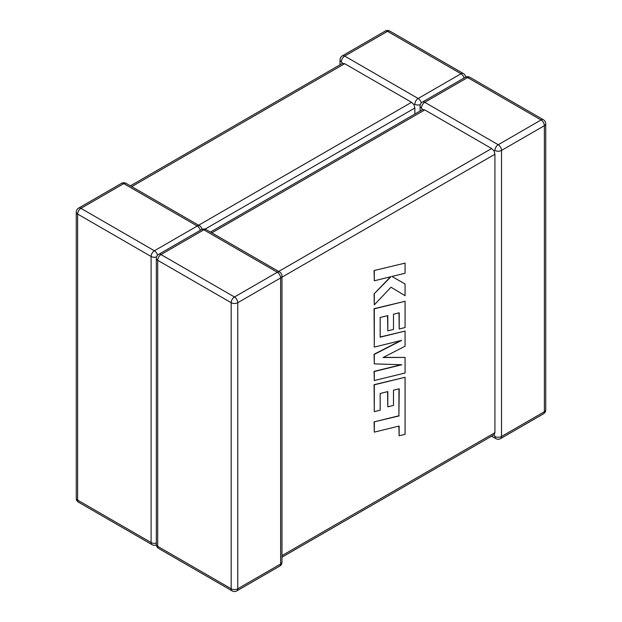 <?xml version="1.0" encoding="UTF-8"?>
<svg xmlns="http://www.w3.org/2000/svg" width="622" height="622" viewBox="0 0 622 622"><rect width="100%" height="100%" fill="white"/><g stroke="black" fill="none" stroke-linecap="round" stroke-linejoin="round"><path stroke-width="0.93" d="M491.621 436.162L495.882 438.627A4.665 2.69 -60 0 1 494.918 436.488L494.093 434.739L494.918 432.687L494.918 154.24L494.093 150.905L491.621 148.526L424.74 109.915L422.556 109.604L421.444 108.01A4.665 2.69 -60 0 1 424.74 102.303L467.604 77.556L541.07 119.976L498.214 144.724L424.74 102.303A4.665 2.69 60 0 0 422.408 102.07L465.272 77.322A4.665 2.69 60 0 1 467.604 77.556A4.665 2.69 -60 0 1 469.929 77.322A4.665 4.665 0 0 0 465.272 77.322M494.918 150.431A4.665 2.69 0 0 0 501.511 150.431L544.367 125.683L544.367 411.748L501.511 436.488L501.511 150.431A4.665 2.69 60 0 0 498.214 144.724A4.665 2.69 -60 0 0 494.918 150.431L494.093 150.905M420.301 104.69A4.665 2.69 0 0 1 414.851 104.208L414.027 104.683L414.851 108.01L205.058 229.137M340.016 64.805L340.016 59.883A4.665 2.69 180 0 0 341.377 61.788L342.489 63.374L344.674 63.693L411.554 102.303L414.027 104.683M414.851 114.051L414.851 108.01M398.974 388.851L398.896 415.791L374.071 421.879L374.304 432.134L399.13 426.047L399.13 435.773L398.896 426.101M399.13 435.773L405.07 434.312L405.07 377.282L374.304 384.824L374.304 411.663L380.159 410.201L380.159 393.485L387.801 391.588L387.801 406.835L393.485 405.427L393.485 390.181L399.215 388.797L398.896 415.791M399.13 415.924L374.071 421.879M374.304 422.019L374.304 432.134M405.07 377.282L374.071 384.691L374.304 411.663M387.568 391.65L387.801 406.835M405.07 357.417L383.09 357.526L405.07 346.197L405.07 331.067L380.159 337.186L380.159 317.492L387.801 315.595L387.801 330.834L393.493 329.427L393.493 314.18L399.215 312.804L399.215 328.984L405.07 327.53L405.07 301.281L374.304 308.823L374.304 347.092L401.695 340.358L374.304 354.4L374.304 363.87L401.828 364.756L374.304 371.521L374.304 380.547L405.07 372.998L405.07 357.417L383.354 357.386M405.07 331.067L380.159 336.992M387.568 315.649L387.801 330.834M398.974 312.858L399.215 328.984M405.07 301.281L374.071 308.683L374.304 347.092M400.731 340.599L374.071 354.268L374.304 363.87M401.128 364.733L374.071 371.388L374.304 380.547M405.07 263.122L374.071 270.539L374.304 280.779L391.005 276.658L374.071 293.911L374.304 304.858L391.005 287.216L405.07 295.683L405.07 283.99L391.953 276.471L405.07 273.237L405.07 263.122L374.071 270.539M374.304 270.671L374.304 280.779M390.53 276.782L374.071 293.911M374.304 294.05L374.304 304.858M391.005 287.216L405.07 295.683M405.07 283.99L391.946 276.471M421.444 108.01A4.665 2.69 180 0 1 420.075 106.105L420.075 111.027M279.659 272.016A4.665 4.665 0 0 1 281.984 276.059A4.665 2.69 0 0 1 280.623 277.956L280.623 564.022L237.76 588.762L237.76 302.704L280.623 277.956A4.665 2.69 -120 0 0 277.326 272.249L234.463 296.997L160.997 254.577L203.853 229.829L277.326 272.249A4.665 2.69 -60 0 1 279.659 272.016L206.185 229.604A4.665 4.665 0 0 0 201.52 229.604A4.665 2.69 -120 0 1 203.853 229.829A4.665 2.69 -60 0 1 206.185 229.604M344.674 63.693L131.747 186.623M198.628 225.234L411.554 102.303M464.098 78.007A4.665 2.69 -120 0 0 461.003 73.754L387.537 31.333L344.674 56.073L418.147 98.494L461.003 73.754A4.665 2.69 -60 0 1 463.336 73.52A4.665 4.665 0 0 1 465.653 77.128M201.901 229.401A4.665 4.665 0 0 0 199.592 225.794A4.665 2.69 -60 0 0 197.26 226.027L123.786 183.607L80.93 208.347L154.396 250.767L197.26 226.027A4.665 2.69 60 0 1 200.346 230.28M77.633 214.061L77.633 500.119L151.099 542.539L151.099 256.482L77.633 214.061A4.665 2.69 -60 0 1 80.93 208.347A4.665 2.69 60 0 0 78.597 208.121A4.665 4.665 0 0 0 76.265 212.156A4.665 2.69 0 0 0 77.633 214.061M157.545 255.245A4.665 2.69 60 0 0 154.396 250.767A4.665 2.69 -60 0 0 151.099 256.482A4.665 2.69 0 0 0 156.55 256.964M156.332 543.084A4.665 2.69 180 0 1 151.099 542.539A4.665 2.69 -60 0 0 152.071 544.678A4.665 4.665 0 0 0 156.347 544.872M77.633 500.119A4.665 2.69 180 0 1 76.265 498.214A4.665 4.665 0 0 0 78.597 502.257A4.665 2.69 -60 0 1 77.633 500.119M78.597 208.121L121.453 183.373A4.665 2.69 60 0 1 123.786 183.607A4.665 2.69 -60 0 1 126.118 183.373L199.592 225.794M389.862 31.1A4.665 4.665 0 0 0 385.205 31.1A4.665 2.69 -120 0 1 387.537 31.333A4.665 2.69 -60 0 1 389.862 31.1L463.336 73.52M421.288 102.972A4.665 2.69 -120 0 0 418.147 98.494A4.665 2.69 -60 0 0 414.851 104.208M341.377 61.788A4.665 2.69 -60 0 1 344.674 56.073A4.665 2.69 -120 0 0 342.341 55.848L385.205 31.1M211.814 232.846L424.74 109.915M491.621 148.526L278.687 271.464M231.166 302.704L231.166 588.762L157.693 546.349L157.693 260.284L231.166 302.704A4.665 2.69 -60 0 1 234.463 296.997A4.665 2.69 -120 0 1 237.76 302.704A4.665 2.69 180 0 1 231.166 302.704M281.984 277.171L494.918 154.24M494.918 432.687L281.984 555.617M156.332 258.379A4.665 4.665 0 0 1 158.664 254.344A4.665 2.69 -120 0 1 160.997 254.577A4.665 2.69 -60 0 0 157.693 260.284A4.665 2.69 180 0 1 156.332 258.379L156.332 544.444A4.665 2.69 0 0 0 157.693 546.349A4.665 2.69 -60 0 0 158.664 548.48A4.665 4.665 0 0 1 156.332 544.444M158.664 548.48L232.138 590.9A4.665 2.69 -60 0 1 231.166 588.762A4.665 2.69 0 0 0 237.76 588.762A4.665 2.69 -120 0 1 236.795 590.9L279.659 566.152A4.665 2.69 -120 0 0 280.623 564.022A4.665 2.69 180 0 0 281.984 562.117A4.665 4.665 0 0 1 279.659 566.152M494.918 436.488A4.665 2.69 180 0 0 501.511 436.488A4.665 2.69 60 0 1 500.547 438.627L543.403 413.879A4.665 2.69 60 0 0 544.367 411.748A4.665 2.69 0 0 0 545.735 409.844L545.735 123.786A4.665 2.69 180 0 1 544.367 125.683A4.665 2.69 60 0 0 541.07 119.976A4.665 2.69 -60 0 1 543.403 119.743L469.929 77.322M76.265 212.156L76.265 498.214M78.597 502.257L152.071 544.678M126.118 183.373A4.665 4.665 0 0 0 121.453 183.373M342.341 55.848A4.665 4.665 0 0 0 340.016 59.883M342.489 63.374L130.379 185.838M158.664 254.344L201.52 229.604M232.138 590.9A4.665 4.665 0 0 0 236.795 590.9M281.984 276.059L281.984 562.117M543.403 413.879A4.665 4.665 0 0 0 545.735 409.844M545.735 123.786A4.665 4.665 0 0 0 543.403 119.743M422.408 102.07A4.665 4.665 0 0 0 420.075 106.105M495.882 438.627A4.665 4.665 0 0 0 500.547 438.627M281.984 557.195L494.093 434.739M210.446 232.06L422.556 109.604"/></g></svg>

